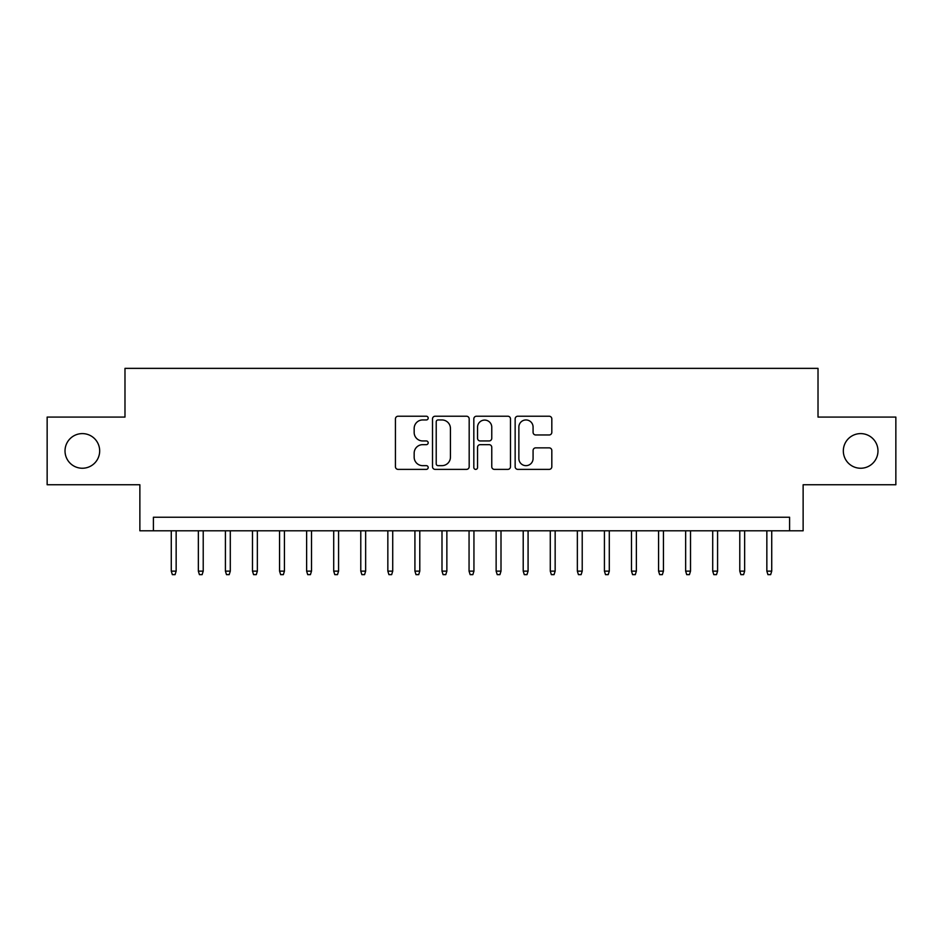 <?xml version="1.0" encoding="UTF-8"?>
<svg xmlns="http://www.w3.org/2000/svg" width="943" height="943" viewBox="0 0 943 943"><rect width="100%" height="100%" fill="white"/><g stroke="black" fill="none" stroke-linecap="round" stroke-linejoin="round"><path stroke-width="1.41" d="M428.181 418.091A1.862 1.862 0 0 0 426.33 416.228L398.087 416.228A2.652 2.652 0 0 0 395.435 418.892L395.435 466.714A2.652 2.652 0 0 0 398.087 469.378L426.33 469.378A1.862 1.862 0 0 0 428.181 467.516A1.862 1.862 0 0 0 426.33 465.653L422.676 465.653A8.499 8.499 0 0 1 414.166 457.155L414.166 453.17A8.499 8.499 0 0 1 422.676 444.66L426.33 444.66A1.862 1.862 0 0 0 428.181 442.809A1.862 1.862 0 0 0 426.33 440.947L422.676 440.947A8.499 8.499 0 0 1 414.166 432.436L414.166 428.452A8.499 8.499 0 0 1 422.676 419.953L426.33 419.953A1.862 1.862 0 0 0 428.181 418.091M843.325 450.931A17.328 17.328 0 0 0 860.653 468.247A17.328 17.328 0 0 0 877.98 450.931A17.328 17.328 0 0 0 860.653 433.603A17.328 17.328 0 0 0 843.325 450.931M65.02 450.931A17.328 17.328 0 0 0 82.347 468.247A17.328 17.328 0 0 0 99.675 450.931A17.328 17.328 0 0 0 82.347 433.603A17.328 17.328 0 0 0 65.02 450.931M549.156 434.971A2.652 2.652 0 0 0 551.82 432.307L551.82 418.892A2.652 2.652 0 0 0 549.156 416.228L517.801 416.228A2.652 2.652 0 0 0 515.149 418.892L515.149 466.714A2.652 2.652 0 0 0 517.801 469.378L549.156 469.378A2.652 2.652 0 0 0 551.82 466.714L551.82 450.506A2.652 2.652 0 0 0 549.156 447.854L535.742 447.854A2.652 2.652 0 0 0 533.078 450.506L533.078 458.546A7.108 7.108 0 0 1 525.97 465.653A7.108 7.108 0 0 1 518.862 458.546L518.862 427.061A7.108 7.108 0 0 1 525.97 419.953A7.108 7.108 0 0 1 533.078 427.061L533.078 432.307A2.652 2.652 0 0 0 535.742 434.971L549.156 434.971M789.597 530.791L803.13 530.791L803.13 484.761L895.85 484.761L895.85 417.089L818.017 417.089L818.017 368.359L124.983 368.359L124.983 417.089L47.15 417.089L47.15 484.761L139.87 484.761L139.87 530.791L789.597 530.791L789.597 517.247L153.403 517.247L153.403 530.791M469.178 418.892A2.652 2.652 0 0 0 466.514 416.228L435.159 416.228A2.652 2.652 0 0 0 432.507 418.892L432.507 466.714A2.652 2.652 0 0 0 435.159 469.378L466.514 469.378A2.652 2.652 0 0 0 469.178 466.714L469.178 418.892M476.486 416.228L507.841 416.228A2.652 2.652 0 0 1 510.493 418.892L510.493 466.714A2.652 2.652 0 0 1 507.841 469.378L494.415 469.378A2.652 2.652 0 0 1 491.763 466.714L491.763 447.324A2.652 2.652 0 0 0 489.099 444.66L480.199 444.66A2.652 2.652 0 0 0 477.547 447.324L477.547 467.516A1.862 1.862 0 0 1 475.685 469.378A1.862 1.862 0 0 1 473.822 467.516L473.822 418.892A2.652 2.652 0 0 1 476.486 416.228M438.082 419.953A1.862 1.862 0 0 0 436.22 421.816L436.22 463.791A1.862 1.862 0 0 0 438.082 465.653L441.937 465.653A8.499 8.499 0 0 0 450.436 457.155L450.436 428.452A8.499 8.499 0 0 0 441.937 419.953L438.082 419.953M491.763 427.191A7.108 7.108 0 0 0 484.655 420.083A7.108 7.108 0 0 0 477.547 427.191L477.547 438.283A2.652 2.652 0 0 0 480.199 440.947L489.099 440.947A2.652 2.652 0 0 0 491.763 438.283L491.763 427.191M176.152 571.128L175.068 574.641L172.357 574.641L171.272 571.128L176.152 571.128L176.152 530.791M171.272 571.128L171.272 530.791M203.216 571.128L202.132 574.641L199.433 574.641L198.348 571.128L203.216 571.128L203.216 530.791M198.348 571.128L198.348 530.791M230.292 571.128L229.208 574.641L226.497 574.641L225.412 571.128L230.292 571.128L230.292 530.791M225.412 571.128L225.412 530.791M257.356 571.128L256.284 574.641L253.573 574.641L252.488 571.128L257.356 571.128L257.356 530.791M252.488 571.128L252.488 530.791M284.432 571.128L283.348 574.641L280.649 574.641L279.564 571.128L284.432 571.128L284.432 530.791M279.564 571.128L279.564 530.791M311.508 571.128L310.424 574.641L307.713 574.641L306.628 571.128L311.508 571.128L311.508 530.791M306.628 571.128L306.628 530.791M338.572 571.128L337.5 574.641L334.789 574.641L333.704 571.128L338.572 571.128L338.572 530.791M333.704 571.128L333.704 530.791M365.648 571.128L364.564 574.641L361.864 574.641L360.78 571.128L365.648 571.128L365.648 530.791M360.78 571.128L360.78 530.791M392.724 571.128L391.64 574.641L388.929 574.641L387.844 571.128L392.724 571.128L392.724 530.791M387.844 571.128L387.844 530.791M419.788 571.128L418.716 574.641L416.004 574.641L414.92 571.128L419.788 571.128L419.788 530.791M414.92 571.128L414.92 530.791M446.864 571.128L445.78 574.641L443.08 574.641L441.996 571.128L446.864 571.128L446.864 530.791M441.996 571.128L441.996 530.791M473.94 571.128L472.856 574.641L470.144 574.641L469.06 571.128L473.94 571.128L473.94 530.791M469.06 571.128L469.06 530.791M501.004 571.128L499.92 574.641L497.22 574.641L496.136 571.128L501.004 571.128L501.004 530.791M496.136 571.128L496.136 530.791M528.08 571.128L526.996 574.641L524.284 574.641L523.212 571.128L528.08 571.128L528.08 530.791M523.212 571.128L523.212 530.791M555.156 571.128L554.071 574.641L551.36 574.641L550.276 571.128L555.156 571.128L555.156 530.791M550.276 571.128L550.276 530.791M582.22 571.128L581.136 574.641L578.436 574.641L577.352 571.128L582.22 571.128L582.22 530.791M577.352 571.128L577.352 530.791M609.296 571.128L608.211 574.641L605.5 574.641L604.428 571.128L609.296 571.128L609.296 530.791M604.428 571.128L604.428 530.791M636.372 571.128L635.287 574.641L632.576 574.641L631.492 571.128L636.372 571.128L636.372 530.791M631.492 571.128L631.492 530.791M663.436 571.128L662.351 574.641L659.652 574.641L658.568 571.128L663.436 571.128L663.436 530.791M658.568 571.128L658.568 530.791M690.512 571.128L689.427 574.641L686.716 574.641L685.644 571.128L690.512 571.128L690.512 530.791M685.644 571.128L685.644 530.791M717.588 571.128L716.503 574.641L713.792 574.641L712.708 571.128L717.588 571.128L717.588 530.791M712.708 571.128L712.708 530.791M744.652 571.128L743.567 574.641L740.868 574.641L739.784 571.128L744.652 571.128L744.652 530.791M739.784 571.128L739.784 530.791M771.728 571.128L770.643 574.641L767.932 574.641L766.848 571.128L771.728 571.128L771.728 530.791M766.848 571.128L766.848 530.791"/></g></svg>
